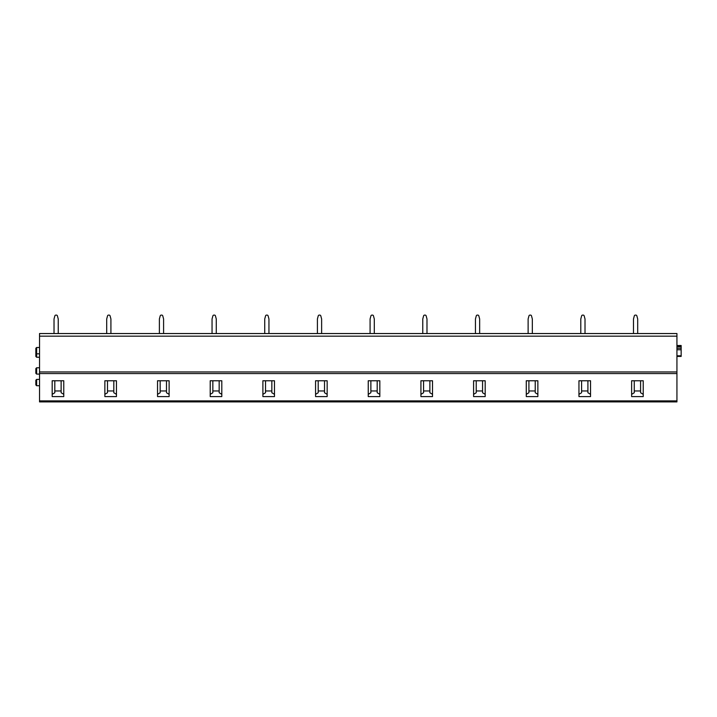 <?xml version="1.0" encoding="UTF-8"?>
<svg xmlns="http://www.w3.org/2000/svg" width="717" height="717" viewBox="0 0 717 717"><rect width="100%" height="100%" fill="white"/><g stroke="black" fill="none" stroke-linecap="round" stroke-linejoin="round"><path stroke-width="1.08" d="M417.231 401.896L382.995 401.896M364.559 401.896L330.313 401.896M311.877 401.896L277.64 401.896M39.534 401.896L676.938 401.896L676.938 400.884L39.534 400.884L39.534 401.896M39.534 400.884L39.534 373.566L676.938 373.566L676.938 400.884M52.18 396.582L52.18 380.763L63.768 380.763L63.768 396.582L52.18 396.582M104.861 396.582L104.861 380.763L116.45 380.763L116.45 396.582L104.861 396.582M157.534 396.582L157.534 380.763L169.122 380.763L169.122 396.582L157.534 396.582M210.215 396.582L210.215 380.763L221.804 380.763L221.804 396.582L210.215 396.582M262.888 396.582L262.888 380.763L274.477 380.763L274.477 396.582L262.888 396.582M315.57 396.582L315.57 380.763L327.158 380.763L327.158 396.582L315.57 396.582M368.242 396.582L368.242 380.763L379.831 380.763L379.831 396.582L368.242 396.582M420.924 396.582L420.924 380.763L432.512 380.763L432.512 396.582L420.924 396.582M473.596 396.582L473.596 380.763L485.185 380.763L485.185 396.582L473.596 396.582M526.278 396.582L526.278 380.763L537.867 380.763L537.867 396.582L526.278 396.582M578.951 396.582L578.951 380.763L590.539 380.763L590.539 396.582L578.951 396.582M631.632 396.582L631.632 380.763L643.221 380.763L643.221 396.582L631.632 396.582M676.938 373.566L676.938 371.953L39.534 371.953L39.534 373.566M39.534 371.953L39.534 336.174L676.938 336.174L676.938 371.953M676.938 336.174L676.938 333.539L39.534 333.539L39.534 336.174M676.938 355.793L681.15 355.793L681.15 345.504L676.938 345.513L681.15 345.504M681.15 355.793L681.15 356.412L676.938 356.412M676.938 343.497L676.938 357.819M39.534 374.095L36.639 374.095L36.639 367.776L39.534 367.776M36.639 374.095L35.85 373.306L35.85 368.565L36.639 367.776M39.534 357.245L36.639 357.245L36.639 347.494L39.534 347.494M36.639 357.245L35.85 356.448L35.85 348.283L36.639 347.494M39.534 385.728L36.639 385.728L36.639 379.401L39.534 379.401M36.639 385.728L35.85 384.93L35.85 380.189L36.639 379.401M54.815 380.763L54.815 392.737L52.18 394.35M61.133 390.962L54.815 390.962M63.768 394.35L61.133 392.737L61.133 380.763M107.487 380.763L107.487 392.737L104.861 394.35M113.815 390.962L107.487 390.962M116.45 394.35L113.815 392.737L113.815 380.763M160.169 380.763L160.169 392.737L157.534 394.35M166.487 390.962L160.169 390.962M169.122 394.35L166.487 392.737L166.487 380.763M212.85 380.763L212.85 392.737L210.215 394.35M219.169 390.962L212.85 390.962M221.804 394.35L219.169 392.737L219.169 380.763M265.523 380.763L265.523 392.737L262.888 394.35M271.842 390.962L265.523 390.962M274.477 394.35L271.842 392.737L271.842 380.763M318.205 380.763L318.205 392.737L315.57 394.35M324.523 390.962L318.205 390.962M327.158 394.35L324.523 392.737L324.523 380.763M370.877 380.763L370.877 392.737L368.242 394.35M377.196 390.962L370.877 390.962M379.831 394.35L377.196 392.737L377.196 380.763M423.559 380.763L423.559 392.737L420.924 394.35M429.877 390.962L423.559 390.962M432.512 394.35L429.877 392.737L429.877 380.763M476.231 380.763L476.231 392.737L473.596 394.35M482.559 390.962L476.231 390.962M485.185 394.35L482.559 392.737L482.559 380.763M528.913 380.763L528.913 392.737L526.278 394.35M535.232 390.962L528.913 390.962M537.867 394.35L535.232 392.737L535.232 380.763M581.586 380.763L581.586 392.737L578.951 394.35M587.913 390.962L581.586 390.962M590.539 394.35L587.913 392.737L587.913 380.763M634.267 380.763L634.267 392.737L631.632 394.35M640.586 390.962L634.267 390.962M643.221 394.35L640.586 392.737L640.586 380.763M55.872 315.104L56.383 315.104L55.872 315.104A1.058 1.058 0 0 0 54.859 315.883L54.026 318.993L54.026 333.539M58.238 333.539L58.238 318.993L57.405 315.883A1.058 1.058 0 0 0 56.383 315.104M108.554 315.104L109.065 315.104L108.554 315.104A1.058 1.058 0 0 0 107.532 315.883L106.699 318.993L106.699 333.539M110.911 333.539L110.911 318.993L110.086 315.883A1.058 1.058 0 0 0 109.065 315.104M161.226 315.104L161.737 315.104L161.226 315.104A1.058 1.058 0 0 0 160.214 315.883L159.38 318.993L159.38 333.539M163.593 333.539L163.593 318.993L162.759 315.883A1.058 1.058 0 0 0 161.737 315.104M213.908 315.104L214.419 315.104L213.908 315.104A1.058 1.058 0 0 0 212.886 315.883L212.053 318.993L212.053 333.539M216.274 333.539L216.274 318.993L215.441 315.883A1.058 1.058 0 0 0 214.419 315.104M266.581 315.104L267.1 315.104L266.581 315.104A1.058 1.058 0 0 0 265.568 315.883L264.734 318.993L264.734 333.539M268.947 333.539L268.947 318.993L268.113 315.883A1.058 1.058 0 0 0 267.1 315.104M319.262 315.104L319.773 315.104L319.262 315.104A1.058 1.058 0 0 0 318.24 315.883L317.407 318.993L317.407 333.539M321.628 333.539L321.628 318.993L320.795 315.883A1.058 1.058 0 0 0 319.773 315.104M371.944 315.104L372.455 315.104L371.944 315.104A1.058 1.058 0 0 0 370.922 315.883L370.089 318.993L370.089 333.539M374.301 333.539L374.301 318.993L373.467 315.883A1.058 1.058 0 0 0 372.455 315.104M424.616 315.104L425.127 315.104L424.616 315.104A1.058 1.058 0 0 0 423.595 315.883L422.77 318.993L422.77 333.539M426.982 333.539L426.982 318.993L426.149 315.883A1.058 1.058 0 0 0 425.127 315.104M477.298 315.104L477.809 315.104L477.298 315.104A1.058 1.058 0 0 0 476.276 315.883L475.443 318.993L475.443 333.539M479.655 333.539L479.655 318.993L478.822 315.883A1.058 1.058 0 0 0 477.809 315.104M529.971 315.104L530.481 315.104L529.971 315.104A1.058 1.058 0 0 0 528.958 315.883L528.124 318.993L528.124 333.539M532.337 333.539L532.337 318.993L531.503 315.883A1.058 1.058 0 0 0 530.481 315.104M582.652 315.104L583.163 315.104L582.652 315.104A1.058 1.058 0 0 0 581.63 315.883L580.797 318.993L580.797 333.539M585.009 333.539L585.009 318.993L584.176 315.883A1.058 1.058 0 0 0 583.163 315.104M635.325 315.104L635.836 315.104L635.325 315.104A1.058 1.058 0 0 0 634.312 315.883L633.478 318.993L633.478 333.539M637.691 333.539L637.691 318.993L636.857 315.883A1.058 1.058 0 0 0 635.836 315.104M58.238 318.993L57.405 315.883M110.911 318.993L110.086 315.883M163.593 318.993L162.759 315.883M216.274 318.993L215.441 315.883M268.947 318.993L268.113 315.883M321.628 318.993L320.795 315.883M374.301 318.993L373.467 315.883M426.982 318.993L426.149 315.883M479.655 318.993L478.822 315.883M532.337 318.993L531.503 315.883M585.009 318.993L584.176 315.883M637.691 318.993L636.857 315.883M676.938 349.762L681.15 349.762M676.938 348.274L681.15 348.274M676.938 346.777L681.15 346.777M676.938 346.472L681.15 346.472M39.534 353.822L36.639 353.822L35.85 353.024"/></g></svg>
